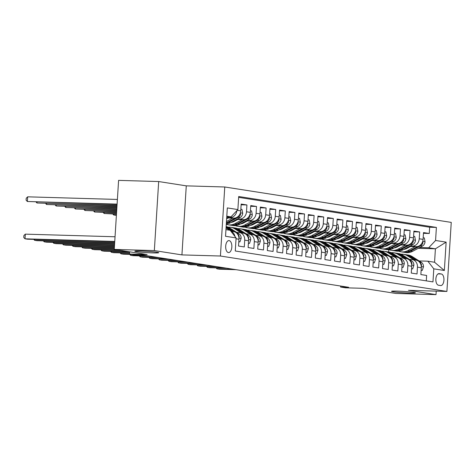 <?xml version="1.0" encoding="UTF-8"?>
<svg xmlns="http://www.w3.org/2000/svg" width="475" height="475" viewBox="0 0 475 475"><rect width="100%" height="100%" fill="white"/><g stroke="black" fill="none" stroke-linecap="round" stroke-linejoin="round"><path stroke-width="0.71" d="M152.914 252.908A11.982 0.671 3.6 0 1 140.855 252.16A11.982 0.671 3.6 0 1 134.811 251.198A11.982 0.671 3.6 0 1 140.63 250.99A11.982 0.671 3.6 0 1 152.689 251.738A11.982 0.671 3.6 0 1 158.733 252.7A11.982 0.671 3.6 0 1 152.914 252.908M409.634 293.051A11.982 0.671 3.6 0 1 397.575 292.303A11.982 0.671 3.6 0 1 391.531 291.335A11.982 0.671 3.6 0 1 397.349 291.127A11.982 0.671 3.6 0 1 409.408 291.876A11.982 0.671 3.6 0 1 415.453 292.843A11.982 0.671 3.6 0 1 409.634 293.051M228.392 252.558A5.991 3.087 91.7 0 0 228.588 252.575A5.991 3.087 91.7 0 0 231.848 246.869A5.991 3.087 91.7 0 0 229.14 240.617A5.991 3.087 91.7 0 0 228.938 240.593A5.991 3.087 91.7 0 0 225.684 246.299A5.991 3.087 91.7 0 0 228.392 252.558M158.686 181.545L118.596 180.375L114.249 249.411L154.339 250.58L181.931 254.897L220.418 256.019L224.764 186.984L186.277 185.856L158.686 181.545L154.339 250.58M220.418 256.019L446.904 291.436L451.25 222.395L224.764 186.984M446.904 291.436L408.417 290.314L436.008 294.625L436.234 291.122M436.008 294.625L395.918 293.455L363.048 288.319L345.414 287.803L340.611 287.048L348.632 287.286L142.298 255.022L134.277 254.79L129.479 254.036L147.119 254.553L114.249 249.411M236.039 238.783L238.955 239.24L238.527 246.05L244.287 246.947L244.714 240.136L248.55 240.736A7.487 6.401 -81.1 0 0 243.295 233.148L239.453 232.548A7.487 6.401 98.9 0 1 244.714 240.136M248.55 240.736L248.122 247.546L253.882 248.449L254.309 241.638L258.151 242.238A7.487 6.401 -81.1 0 0 252.89 234.65L249.054 234.05A7.487 6.401 98.9 0 1 254.309 241.638M258.151 242.238L257.723 249.048L263.477 249.951L263.91 243.141L267.746 243.74A7.487 6.401 -81.1 0 0 262.491 236.152L258.649 235.553A7.487 6.401 98.9 0 1 263.91 243.141M267.746 243.74L267.318 250.551L273.077 251.447L273.505 244.637L277.341 245.237A7.487 6.401 -81.1 0 0 272.086 237.654L268.244 237.049A7.487 6.401 98.9 0 1 273.505 244.637M277.341 245.237L276.913 252.047L282.673 252.949L283.1 246.139L286.942 246.739A7.487 6.401 -81.1 0 0 281.681 239.151L277.845 238.551A7.487 6.401 98.9 0 1 283.1 246.139M286.942 246.739L286.514 253.549L292.267 254.452L292.701 247.641L296.537 248.241A7.487 6.401 -81.1 0 0 291.282 240.653L287.44 240.053A7.487 6.401 98.9 0 1 292.701 247.641M296.537 248.241L296.109 255.051L301.868 255.954L302.296 249.143L306.132 249.743A7.487 6.401 -81.1 0 0 300.877 242.155L297.035 241.555A7.487 6.401 98.9 0 1 302.296 249.143M306.132 249.743L305.704 256.553L311.463 257.45L311.891 250.64L315.733 251.239A7.487 6.401 -81.1 0 0 310.472 243.657L306.636 243.052A7.487 6.401 98.9 0 1 311.891 250.64M315.733 251.239L315.305 258.05L321.058 258.952L321.492 252.142L325.327 252.742A7.487 6.401 -81.1 0 0 320.073 245.153L316.231 244.554A7.487 6.401 98.9 0 1 321.492 252.142M325.327 252.742L324.9 259.552L330.659 260.454L331.087 253.644L334.923 254.244A7.487 6.401 -81.1 0 0 329.668 246.656L325.826 246.056A7.487 6.401 98.9 0 1 331.087 253.644M334.923 254.244L334.495 261.054L340.254 261.957L340.682 255.14L344.523 255.746A7.487 6.401 -81.1 0 0 339.263 248.158L335.427 247.558A7.487 6.401 98.9 0 1 340.682 255.14M344.523 255.746L344.096 262.556L349.849 263.453L350.283 256.642L354.118 257.242A7.487 6.401 -81.1 0 0 348.864 249.654L345.022 249.054A7.487 6.401 98.9 0 1 350.283 256.642M354.118 257.242L353.691 264.053L359.45 264.955L359.878 258.145L363.713 258.744A7.487 6.401 -81.1 0 0 358.459 251.156L354.617 250.557A7.487 6.401 98.9 0 1 359.878 258.145M363.713 258.744L363.286 265.555L369.045 266.457L369.473 259.647L373.314 260.247A7.487 6.401 -81.1 0 0 368.054 252.658L364.218 252.059A7.487 6.401 98.9 0 1 369.473 259.647M373.314 260.247L372.887 267.057L378.64 267.953L379.068 261.143L382.909 261.743A7.487 6.401 -81.1 0 0 377.655 254.161L373.813 253.561A7.487 6.401 98.9 0 1 379.068 261.143M382.909 261.743L382.482 268.559L388.241 269.456L388.669 262.645L392.504 263.245A7.487 6.401 -81.1 0 0 387.25 255.657L383.408 255.057A7.487 6.401 98.9 0 1 388.669 262.645M392.504 263.245L392.077 270.055L397.836 270.958L398.264 264.147L402.105 264.747A7.487 6.401 -81.1 0 0 396.845 257.159L393.009 256.559A7.487 6.401 98.9 0 1 398.264 264.147M402.105 264.747L401.678 271.558L407.431 272.46L407.859 265.65L411.7 266.249A7.487 6.401 -81.1 0 0 406.446 258.661L402.604 258.062A7.487 6.401 98.9 0 1 407.859 265.65M411.7 266.249L411.273 273.06L417.032 273.956L417.46 267.146A7.487 6.401 -81.1 0 0 412.199 259.558A7.487 6.401 -81.1 0 0 411.516 259.498L409.503 259.439M409.278 246.46L416.195 246.662A7.487 6.401 -81.1 0 0 423.082 239.388L423.51 232.578L429.269 233.474L423.463 233.308M410.139 245.997L412.359 246.062A7.487 6.401 -81.1 0 0 419.241 238.788L419.668 231.978L413.867 231.806M419.668 231.978L413.915 231.076L413.488 237.886A7.487 6.401 -81.1 0 1 406.6 245.159L399.683 244.958M390.082 243.461L397.005 243.663A7.487 6.401 -81.1 0 0 403.887 236.384L404.314 229.573L410.073 230.476L404.272 230.304M380.487 241.959L387.404 242.161A7.487 6.401 -81.1 0 0 394.292 234.882L394.719 228.071L400.478 228.974L394.672 228.808M370.892 240.457L377.809 240.659A7.487 6.401 -81.1 0 0 384.697 233.385L385.124 226.575L390.883 227.472L385.077 227.305M361.291 238.961L368.214 239.162A7.487 6.401 -81.1 0 0 375.096 231.883L375.523 225.073L381.282 225.975L375.482 225.803M351.696 237.458L358.613 237.66A7.487 6.401 -81.1 0 0 365.501 230.381L365.928 223.571L371.688 224.473L365.881 224.301M342.101 235.956L349.018 236.158A7.487 6.401 -81.1 0 0 355.906 228.885L356.333 222.068L362.093 222.971L356.286 222.805M332.5 234.454L339.423 234.656A7.487 6.401 -81.1 0 0 346.305 227.382L346.732 220.572L352.492 221.469L346.691 221.303M322.905 232.958L329.828 233.16A7.487 6.401 -81.1 0 0 336.71 225.88L337.137 219.07L342.897 219.973L337.09 219.8M313.31 231.456L320.227 231.658A7.487 6.401 -81.1 0 0 327.115 224.378L327.542 217.568L333.302 218.47L327.495 218.298M303.709 229.953L310.632 230.155A7.487 6.401 -81.1 0 0 317.514 222.882L317.941 216.072L323.701 216.968L317.9 216.802M294.114 228.451L301.037 228.653A7.487 6.401 -81.1 0 0 307.919 221.38L308.346 214.569L314.106 215.466L308.299 215.3M284.519 226.955L291.436 227.157A7.487 6.401 -81.1 0 0 298.324 219.877L298.751 213.067L304.511 213.97L298.704 213.797M274.918 225.453L281.841 225.655A7.487 6.401 -81.1 0 0 288.723 218.375L289.15 211.565L294.91 212.467L289.109 212.295M265.323 223.951L272.246 224.152A7.487 6.401 -81.1 0 0 279.128 216.879L279.555 210.069L285.315 210.965L279.508 210.799M255.728 222.448L262.645 222.65A7.487 6.401 -81.1 0 0 269.533 215.377L269.96 208.567L275.72 209.469L269.913 209.297M246.127 220.952L253.05 221.154A7.487 6.401 -81.1 0 0 259.932 213.875L260.359 207.064L266.119 207.967L260.318 207.795M236.532 219.45L243.455 219.652A7.487 6.401 -81.1 0 0 250.337 212.378L250.764 205.562L256.524 206.465L250.717 206.298M226.937 217.948L233.854 218.15A7.487 6.401 -81.1 0 0 240.742 210.876L241.169 204.066L246.929 204.963L241.122 204.796M239.453 232.548A7.487 6.401 98.9 0 0 238.771 232.489L236.758 232.429M249.054 234.05A7.487 6.401 98.9 0 0 248.366 233.985L246.359 233.926M258.649 235.553A7.487 6.401 98.9 0 0 257.961 235.487L255.954 235.428M268.244 237.049A7.487 6.401 98.9 0 0 267.562 236.989L265.549 236.93M277.845 238.551A7.487 6.401 98.9 0 0 277.157 238.492L275.15 238.432M287.44 240.053A7.487 6.401 98.9 0 0 286.752 239.988L284.745 239.928M297.035 241.555A7.487 6.401 98.9 0 0 296.353 241.49L294.34 241.431M306.636 243.052A7.487 6.401 98.9 0 0 305.947 242.992L303.941 242.933M316.231 244.554A7.487 6.401 98.9 0 0 315.543 244.488L313.536 244.435M325.826 246.056A7.487 6.401 98.9 0 0 325.143 245.991L323.131 245.931M335.427 247.558A7.487 6.401 98.9 0 0 334.738 247.493L332.732 247.433M345.022 249.054A7.487 6.401 98.9 0 0 344.333 248.995L342.327 248.936M354.617 250.557A7.487 6.401 98.9 0 0 353.934 250.491L351.922 250.432M364.218 252.059A7.487 6.401 98.9 0 0 363.529 251.993L361.522 251.934M373.813 253.561A7.487 6.401 98.9 0 0 373.124 253.496L371.117 253.436M383.408 255.057A7.487 6.401 98.9 0 0 382.725 254.998L380.713 254.938M393.009 256.559A7.487 6.401 98.9 0 0 392.32 256.494L390.313 256.435M402.604 258.062A7.487 6.401 98.9 0 0 401.915 257.996L399.908 257.937M441.317 273.98L439.209 273.647A5.807 2.993 91.7 0 0 439.013 273.63A5.807 2.993 91.7 0 0 435.86 279.158A5.807 2.993 91.7 0 0 438.478 285.22L440.592 285.546A5.807 2.993 91.7 0 0 440.782 285.564A5.807 2.993 91.7 0 0 443.941 280.042A5.807 2.993 91.7 0 0 441.317 273.98L438.087 273.885M225.958 229.627L230.149 230.28L236.093 237.933L235.273 250.996L432.968 281.907L433.788 268.844L427.844 261.197L419.104 260.941M236.093 237.933L225.536 236.283L227.323 207.919L237.88 209.57L238.699 196.507L436.394 227.424L435.575 240.481L446.132 242.131L444.345 270.495L433.788 268.844M227.798 217.485L233.854 218.15M237.399 218.987L243.455 219.652M234.371 220.608L235.612 220.643M235.238 220.145L236.473 220.18M246.994 220.489L253.05 221.154M243.972 222.11L245.207 222.146M244.833 221.647L246.068 221.683M256.589 221.985L262.645 222.65M253.567 223.606L254.802 223.648M254.434 223.143L255.669 223.185M266.19 223.487L272.246 224.152M263.162 225.108L264.403 225.144M264.029 224.645L265.264 224.681M275.785 224.99L281.841 225.655M272.763 226.611L273.998 226.646M273.624 226.148L274.859 226.183M285.38 226.492L291.436 227.157M282.358 228.113L283.593 228.148M283.225 227.65L284.46 227.685M294.981 227.988L301.037 228.653M291.953 229.609L293.194 229.645M292.82 229.146L294.055 229.182M304.576 229.49L310.632 230.155M301.554 231.111L302.789 231.147M302.415 230.648L303.65 230.684M314.171 230.993L320.227 231.658M311.149 232.613L312.384 232.649M312.016 232.15L313.251 232.186M323.772 232.495L329.828 233.16M320.744 234.116L321.985 234.151M321.611 233.652L322.846 233.688M333.367 233.991L339.423 234.656M330.345 235.612L331.58 235.648M331.206 235.149L332.441 235.184M342.962 235.493L349.018 236.158M339.94 237.114L341.175 237.15M340.801 236.651L342.042 236.687M352.563 236.995L358.613 237.66M349.535 238.616L350.776 238.652M350.402 238.153L351.637 238.189M362.158 238.498L368.214 239.162M359.136 240.112L360.371 240.154M359.997 239.649L361.232 239.691M371.753 239.994L377.809 240.659M368.731 241.615L369.966 241.65M369.592 241.152L370.832 241.187M381.354 241.496L387.404 242.161M378.326 243.117L379.567 243.152M379.192 242.654L380.428 242.689M390.949 242.998L397.005 243.663M387.927 244.619L389.162 244.655M388.787 244.156L390.022 244.192M400.544 244.494L406.6 245.159M398.383 245.652L399.623 245.688M397.522 246.115L398.757 246.151M429.269 233.474L429.661 227.222L238.646 197.357M246.929 204.963L246.495 211.773A7.487 6.401 98.9 0 1 239.614 219.052M256.524 206.465L256.096 213.275A7.487 6.401 98.9 0 1 249.209 220.554M266.119 207.967L265.691 214.777A7.487 6.401 98.9 0 1 258.81 222.051M275.72 209.469L275.286 216.279A7.487 6.401 98.9 0 1 268.405 223.553M285.315 210.965L284.887 217.776A7.487 6.401 98.9 0 1 278 225.055M294.91 212.467L294.482 219.278A7.487 6.401 98.9 0 1 287.601 226.557M304.511 213.97L304.077 220.78A7.487 6.401 98.9 0 1 297.196 228.053M314.106 215.466L313.678 222.282A7.487 6.401 98.9 0 1 306.791 229.556M323.701 216.968L323.273 223.778A7.487 6.401 98.9 0 1 316.392 231.058M333.302 218.47L332.868 225.281A7.487 6.401 98.9 0 1 325.987 232.56M342.897 219.973L342.469 226.783A7.487 6.401 98.9 0 1 335.582 234.056M352.492 221.469L352.064 228.279A7.487 6.401 98.9 0 1 345.183 235.558M362.093 222.971L361.659 229.781A7.487 6.401 98.9 0 1 354.777 237.061M371.688 224.473L371.26 231.283A7.487 6.401 98.9 0 1 364.372 238.557M381.282 225.975L380.855 232.786A7.487 6.401 98.9 0 1 373.973 240.059M390.883 227.472L390.45 234.282A7.487 6.401 98.9 0 1 383.568 241.561M400.478 228.974L400.051 235.784A7.487 6.401 98.9 0 1 393.163 243.063M410.073 230.476L409.646 237.286A7.487 6.401 98.9 0 1 402.764 244.56M426.289 280.862L426.627 275.458L420.868 274.556L421.295 267.746A7.487 6.401 -81.1 0 0 416.041 260.163L412.199 259.558M427.844 261.197L434.566 262.248L435.409 248.811L428.693 247.76L435.575 240.481M406.469 247.968L407.704 248.003M418.226 248.306L435.409 248.811L446.132 242.131M407.983 247.154L409.218 247.19M419.74 247.499L428.693 247.76M129.622 251.815L129.479 254.036M340.676 286.039L340.611 287.048M388.621 251.976L388.764 249.66M226.765 216.725L230.993 216.849L226.801 216.19M429.661 227.222L436.394 227.424M238.955 239.24A7.487 6.401 -81.1 0 0 233.7 231.652L230.868 231.206M237.88 209.57L230.993 216.849M236.871 210.633A7.487 6.401 98.9 0 1 230.019 217.55M230.975 231.349A7.487 6.401 98.9 0 1 234.982 236.508M434.566 262.248L444.345 270.495M181.931 254.897L186.277 185.856M421.141 270.204L422.281 270.382L423.474 266.802A4.964 4.239 -81.1 0 0 421.408 262.408L412.288 256.595A14.327 12.249 -81.1 0 0 408.185 255.033L406.363 254.748A14.327 12.249 -81.1 0 0 405.787 254.677M413.683 259.789L407.491 255.847A14.327 12.249 -81.1 0 0 403.388 254.285A14.327 12.249 -81.1 0 0 400.947 254.19M217.022 267.906L216.968 268.82L233.67 269.307M216.072 267.882L216.968 268.82L219.367 269.2L236.069 269.687M416.759 260.324L410.465 256.31A14.327 12.249 -81.1 0 0 406.363 254.748M403.388 254.285L405.211 254.57A14.327 12.249 98.9 0 1 409.313 256.132L415.506 260.074M421.248 266.125L421.539 265.109A4.964 4.239 -81.1 0 0 419.579 262.123L419.413 262.016M421.135 270.346L422.281 270.382M410.513 246.495L407.022 248.372A11.893 10.165 98.9 0 1 403.738 249.434M396.702 247.22A11.893 10.165 98.9 0 1 396.251 246.798M415.156 246.632L407.823 250.562A14.327 12.249 98.9 0 1 400.9 251.803A14.327 12.249 98.9 0 1 398.543 251.144M423.183 237.737L424.323 237.916L425.048 241.799A4.964 4.239 98.9 0 1 422.435 246.056L412.621 251.317A14.327 12.249 98.9 0 1 405.697 252.552L403.875 252.267A14.327 12.249 -81.1 0 0 410.798 251.032L420.613 245.771A4.964 4.239 -81.1 0 0 422.94 242.903L422.631 241.704M417.804 246.477L409.646 250.848A14.327 12.249 98.9 0 1 402.723 252.088L400.9 251.803M403.305 252.16A14.327 12.249 -81.1 0 0 403.875 252.267M397.308 246.228A11.893 10.165 -81.1 0 0 397.718 246.709M411.546 268.702L412.68 268.88L413.873 265.299A4.964 4.239 -81.1 0 0 411.807 260.906L402.693 255.093A14.327 12.249 -81.1 0 0 398.59 253.531L396.767 253.246A14.327 12.249 -81.1 0 0 396.192 253.175M404.082 258.293L397.89 254.345A14.327 12.249 -81.1 0 0 393.793 252.783A14.327 12.249 -81.1 0 0 391.353 252.688M207.427 266.41L207.367 267.324L224.075 267.811M206.477 266.38L207.367 267.324L209.766 267.698L226.474 268.185M407.164 258.822L400.864 254.808A14.327 12.249 -81.1 0 0 396.767 253.246M393.793 252.783L395.616 253.068A14.327 12.249 98.9 0 1 399.713 254.63L405.905 258.578M411.647 264.623L411.944 263.607A4.964 4.239 -81.1 0 0 409.984 260.621L409.818 260.514M411.534 268.85L412.68 268.88M401.951 267.205L403.085 267.383L404.278 263.797A4.964 4.239 -81.1 0 0 402.212 259.403L393.092 253.591A14.327 12.249 -81.1 0 0 388.995 252.035L387.173 251.75A14.327 12.249 -81.1 0 0 386.591 251.673M394.488 256.791L388.295 252.842A14.327 12.249 -81.1 0 0 384.198 251.281A14.327 12.249 -81.1 0 0 381.752 251.192M197.832 264.908L197.772 265.822L214.48 266.309M196.882 264.878L197.772 265.822L200.171 266.196L216.879 266.683M397.569 257.325L391.269 253.306A14.327 12.249 -81.1 0 0 387.173 251.75M384.198 251.281L386.021 251.566A14.327 12.249 98.9 0 1 390.117 253.127L396.31 257.076M402.052 263.12L402.349 262.111A4.964 4.239 -81.1 0 0 400.389 259.118L400.217 259.012M401.939 267.348L403.085 267.383M392.35 265.703L393.49 265.881L394.683 262.301A4.964 4.239 -81.1 0 0 392.617 257.907L383.497 252.094A14.327 12.249 -81.1 0 0 379.4 250.533L377.572 250.248A14.327 12.249 -81.1 0 0 376.996 250.177M384.892 255.289L378.7 251.34A14.327 12.249 -81.1 0 0 374.597 249.785A14.327 12.249 -81.1 0 0 372.157 249.69M188.231 263.405L188.177 264.32L204.879 264.807M187.281 263.382L188.177 264.32L190.576 264.694L207.278 265.181M387.968 255.823L381.674 251.809A14.327 12.249 -81.1 0 0 377.572 250.248M374.597 249.785L376.42 250.07A14.327 12.249 98.9 0 1 380.522 251.625L386.715 255.574M392.457 261.624L392.748 260.609A4.964 4.239 -81.1 0 0 390.788 257.622L390.622 257.515M392.344 265.846L393.49 265.881M382.755 264.201L383.889 264.379L385.088 260.799A4.964 4.239 -81.1 0 0 383.016 256.405L373.902 250.592A14.327 12.249 -81.1 0 0 369.799 249.031L367.977 248.746A14.327 12.249 -81.1 0 0 367.401 248.674M375.292 253.787L369.099 249.844A14.327 12.249 -81.1 0 0 365.002 248.283A14.327 12.249 -81.1 0 0 362.562 248.188M178.636 261.909L178.576 262.817L195.284 263.31M177.686 261.879L178.576 262.817L180.975 263.197L197.683 263.684M378.373 254.321L372.073 250.307A14.327 12.249 -81.1 0 0 367.977 248.746M365.002 248.283L366.825 248.567A14.327 12.249 98.9 0 1 370.928 250.129L377.114 254.078M382.856 260.122L383.153 259.107A4.964 4.239 -81.1 0 0 381.193 256.12L381.027 256.013M382.743 264.349L383.889 264.379M400.918 244.999L397.427 246.869A11.893 10.165 98.9 0 1 394.137 247.932M387.107 245.717A11.893 10.165 98.9 0 1 386.656 245.296M405.561 245.13L398.222 249.06A14.327 12.249 98.9 0 1 391.305 250.301A14.327 12.249 98.9 0 1 388.948 249.648M413.588 236.235L414.723 236.413L415.447 240.297A4.964 4.239 98.9 0 1 412.834 244.554L403.02 249.814A14.327 12.249 98.9 0 1 396.103 251.049L394.28 250.764A14.327 12.249 -81.1 0 0 401.197 249.529L411.012 244.269A4.964 4.239 -81.1 0 0 413.339 241.407L413.03 240.202M408.209 244.975L400.045 249.351A14.327 12.249 98.9 0 1 393.128 250.586L391.305 250.301M393.704 250.663A14.327 12.249 -81.1 0 0 394.28 250.764M387.713 244.732A11.893 10.165 -81.1 0 0 388.122 245.207M391.323 243.497L387.826 245.367A11.893 10.165 98.9 0 1 384.542 246.43M377.506 244.215A11.893 10.165 98.9 0 1 377.061 243.8M395.96 243.633L388.627 247.564A14.327 12.249 98.9 0 1 381.704 248.799A14.327 12.249 98.9 0 1 379.353 248.146M374.965 244.928A14.327 12.249 98.9 0 1 374.959 244.922A11.893 10.165 98.9 0 0 378.231 243.865L381.722 241.995M403.993 234.739L405.128 234.911L405.852 238.794A4.964 4.239 98.9 0 1 403.239 243.052L393.425 248.312A14.327 12.249 98.9 0 1 386.508 249.553L384.685 249.268A14.327 12.249 -81.1 0 0 391.602 248.027L401.417 242.767A4.964 4.239 -81.1 0 0 403.744 239.905L403.435 238.705M398.608 243.473L390.45 247.849A14.327 12.249 98.9 0 1 383.533 249.084L381.704 248.799M384.109 249.161A14.327 12.249 -81.1 0 0 384.685 249.268M378.118 243.23A11.893 10.165 -81.1 0 0 378.527 243.711M367.911 242.719A11.893 10.165 98.9 0 1 367.46 242.297M386.365 242.131L379.032 246.062A14.327 12.249 98.9 0 1 372.109 247.303A14.327 12.249 98.9 0 1 369.752 246.644M394.392 233.237L395.532 233.415L396.257 237.298A4.964 4.239 98.9 0 1 393.644 241.549L383.83 246.81A14.327 12.249 98.9 0 1 376.907 248.051L375.084 247.766A14.327 12.249 -81.1 0 0 382.007 246.525L391.822 241.264A4.964 4.239 -81.1 0 0 394.149 238.402L393.84 237.203M389.013 241.977L380.855 246.347A14.327 12.249 98.9 0 1 373.932 247.588L372.109 247.303M374.514 247.659A14.327 12.249 -81.1 0 0 375.084 247.766M368.517 241.727A11.893 10.165 -81.1 0 0 368.927 242.208M372.127 240.493L368.636 242.369A11.893 10.165 98.9 0 1 365.346 243.432M358.316 241.217A11.893 10.165 98.9 0 1 357.865 240.795M376.77 240.629L369.431 244.56A14.327 12.249 98.9 0 1 362.514 245.801A14.327 12.249 98.9 0 1 360.157 245.142M384.798 231.735L385.932 231.913L386.656 235.796A4.964 4.239 98.9 0 1 384.043 240.053L374.235 245.314A14.327 12.249 98.9 0 1 367.312 246.549L365.489 246.264A14.327 12.249 -81.1 0 0 372.406 245.029L382.221 239.768A4.964 4.239 -81.1 0 0 384.548 236.906L384.239 235.701M379.418 240.475L371.254 244.845A14.327 12.249 98.9 0 1 364.337 246.086L362.514 245.801M364.913 246.157A14.327 12.249 -81.1 0 0 365.489 246.264M358.922 240.225A11.893 10.165 -81.1 0 0 359.332 240.706M373.16 262.699L374.294 262.877L375.488 259.297A4.964 4.239 -81.1 0 0 373.421 254.903L364.301 249.09A14.327 12.249 -81.1 0 0 360.204 247.534L358.382 247.249A14.327 12.249 -81.1 0 0 357.8 247.172M365.697 252.29L359.504 248.342A14.327 12.249 -81.1 0 0 355.407 246.78A14.327 12.249 -81.1 0 0 352.961 246.685M169.041 260.407L168.981 261.321L185.689 261.808M168.091 260.377L168.981 261.321L171.38 261.695L188.088 262.182M368.778 252.819L362.478 248.805A14.327 12.249 -81.1 0 0 358.382 247.249M355.407 246.78L357.23 247.065A14.327 12.249 98.9 0 1 361.327 248.627L367.519 252.575M373.261 258.62L373.558 257.604A4.964 4.239 -81.1 0 0 371.598 254.618L371.426 254.511M373.148 262.847L374.294 262.877M362.532 238.996L359.035 240.867A11.893 10.165 98.9 0 1 355.751 241.929M348.715 239.715A11.893 10.165 98.9 0 1 348.27 239.293M367.169 239.127L359.836 243.063A14.327 12.249 98.9 0 1 352.919 244.298A14.327 12.249 98.9 0 1 350.562 243.645M375.202 230.232L376.337 230.411L377.061 234.294A4.964 4.239 98.9 0 1 374.448 238.551L364.634 243.812A14.327 12.249 98.9 0 1 357.717 245.053L355.894 244.768A14.327 12.249 -81.1 0 0 362.811 243.527L372.626 238.266A4.964 4.239 -81.1 0 0 374.953 235.404L374.644 234.199M369.817 238.973L361.659 243.348A14.327 12.249 98.9 0 1 354.742 244.583L352.919 244.298M355.318 244.661A14.327 12.249 -81.1 0 0 355.894 244.768M349.327 238.729A11.893 10.165 -81.1 0 0 349.737 239.21M363.559 261.202L364.699 261.381L365.892 257.794A4.964 4.239 -81.1 0 0 363.826 253.407L354.706 247.594A14.327 12.249 -81.1 0 0 350.609 246.032L348.781 245.747A14.327 12.249 -81.1 0 0 348.205 245.67M356.102 250.788L349.909 246.84A14.327 12.249 -81.1 0 0 345.806 245.278A14.327 12.249 -81.1 0 0 343.366 245.189M159.44 258.905L159.386 259.819L176.088 260.306M158.49 258.875L159.386 259.819L161.785 260.193L178.487 260.68M359.177 251.322L352.883 247.309A14.327 12.249 -81.1 0 0 348.781 245.747M345.806 245.278L347.629 245.563A14.327 12.249 98.9 0 1 351.732 247.125L357.924 251.073M363.666 257.118L363.957 256.108A4.964 4.239 -81.1 0 0 361.997 253.122L361.831 253.009M363.553 261.345L364.699 261.381M352.931 237.494L349.44 239.364A11.893 10.165 98.9 0 1 346.156 240.427M339.12 238.218A11.893 10.165 98.9 0 1 338.669 237.797M357.574 237.631L350.241 241.561A14.327 12.249 98.9 0 1 343.318 242.796A14.327 12.249 98.9 0 1 340.961 242.143M336.579 238.925A14.327 12.249 98.9 0 1 336.573 238.919A11.893 10.165 98.9 0 0 339.845 237.862L343.336 235.992M365.602 228.736L366.742 228.914L367.466 232.792A4.964 4.239 98.9 0 1 364.853 237.049L355.039 242.309A14.327 12.249 98.9 0 1 348.116 243.55L346.293 243.265A14.327 12.249 -81.1 0 0 353.216 242.024L363.031 236.764A4.964 4.239 -81.1 0 0 365.358 233.902L365.049 232.703M360.222 237.47L352.064 241.846A14.327 12.249 98.9 0 1 345.141 243.081L343.318 242.796M345.723 243.158A14.327 12.249 -81.1 0 0 346.293 243.265M339.732 237.227A11.893 10.165 -81.1 0 0 340.136 237.708M353.964 259.7L355.098 259.878L356.298 256.298A4.964 4.239 -81.1 0 0 354.225 251.904L345.111 246.092A14.327 12.249 -81.1 0 0 341.008 244.53L339.186 244.245A14.327 12.249 -81.1 0 0 338.61 244.174M346.501 249.286L340.308 245.338A14.327 12.249 -81.1 0 0 336.211 243.782A14.327 12.249 -81.1 0 0 333.771 243.687M149.845 257.402L149.785 258.317L166.493 258.804M148.895 257.379L149.785 258.317L152.184 258.691L168.892 259.184M349.582 249.82L343.282 245.807A14.327 12.249 -81.1 0 0 339.186 244.245M336.211 243.782L338.034 244.067A14.327 12.249 98.9 0 1 342.137 245.623L348.323 249.571M354.065 255.621L354.362 254.606A4.964 4.239 -81.1 0 0 352.402 251.619L352.236 251.513M353.952 259.843L355.098 259.878M329.525 236.716A11.893 10.165 98.9 0 1 329.074 236.295M347.979 236.128L340.64 240.059A14.327 12.249 98.9 0 1 333.723 241.3A14.327 12.249 98.9 0 1 331.366 240.641M356.007 227.234L357.147 227.412L357.865 231.295A4.964 4.239 98.9 0 1 355.258 235.547L345.444 240.807A14.327 12.249 98.9 0 1 338.521 242.048L336.698 241.763A14.327 12.249 -81.1 0 0 343.615 240.522L353.43 235.262A4.964 4.239 -81.1 0 0 355.757 232.4L355.448 231.2M350.627 235.974L342.463 240.344A14.327 12.249 98.9 0 1 335.546 241.585L333.723 241.3M336.122 241.656A14.327 12.249 -81.1 0 0 336.698 241.763M330.131 235.725A11.893 10.165 -81.1 0 0 330.541 236.206M344.369 258.198L345.503 258.376L346.697 254.796A4.964 4.239 -81.1 0 0 344.63 250.402L335.51 244.589A14.327 12.249 -81.1 0 0 331.413 243.028L329.591 242.743A14.327 12.249 -81.1 0 0 329.009 242.672M336.906 247.79L330.713 243.841A14.327 12.249 -81.1 0 0 326.616 242.28A14.327 12.249 -81.1 0 0 324.17 242.185M140.25 255.906L140.19 256.821L156.898 257.308M139.3 255.877L140.19 256.821L142.589 257.195L159.297 257.682M339.987 248.318L333.688 244.304A14.327 12.249 -81.1 0 0 329.591 242.743M326.616 242.28L328.439 242.565A14.327 12.249 98.9 0 1 332.536 244.126L338.728 248.075M344.47 254.119L344.767 253.104A4.964 4.239 -81.1 0 0 342.808 250.117L342.635 250.01M344.357 258.347L345.503 258.376M333.741 234.49L330.244 236.366A11.893 10.165 98.9 0 1 326.96 237.429M319.924 235.214A11.893 10.165 98.9 0 1 319.479 234.792M338.378 234.626L331.045 238.557A14.327 12.249 98.9 0 1 324.128 239.798A14.327 12.249 98.9 0 1 321.771 239.139M346.412 225.732L347.546 225.91L348.27 229.793A4.964 4.239 98.9 0 1 345.657 234.05L335.843 239.311A14.327 12.249 98.9 0 1 328.926 240.546L327.103 240.261A14.327 12.249 -81.1 0 0 334.02 239.026L343.835 233.765A4.964 4.239 -81.1 0 0 346.162 230.903L345.853 229.698M341.026 234.472L332.868 238.842A14.327 12.249 98.9 0 1 325.951 240.083L324.128 239.798M326.527 240.154A14.327 12.249 -81.1 0 0 327.103 240.261M320.536 234.228A11.893 10.165 -81.1 0 0 320.946 234.703M334.768 256.702L335.908 256.874L337.102 253.294A4.964 4.239 -81.1 0 0 335.035 248.9L325.915 243.087A14.327 12.249 -81.1 0 0 321.818 241.532L319.99 241.247A14.327 12.249 -81.1 0 0 319.414 241.169M327.311 246.287L321.118 242.339A14.327 12.249 -81.1 0 0 317.015 240.777A14.327 12.249 -81.1 0 0 314.575 240.683M130.649 254.404L130.595 255.318L147.298 255.805M129.699 254.374L130.595 255.318L132.994 255.692L149.696 256.179M330.386 246.816L324.093 242.802A14.327 12.249 -81.1 0 0 319.99 241.247M317.015 240.777L318.838 241.062A14.327 12.249 98.9 0 1 322.941 242.624L329.133 246.572M334.875 252.617L335.166 251.607A4.964 4.239 -81.1 0 0 333.207 248.615L333.04 248.508M334.762 256.844L335.908 256.874M324.14 232.993L320.649 234.864A11.893 10.165 98.9 0 1 317.365 235.927M310.329 233.712A11.893 10.165 98.9 0 1 309.878 233.29M328.783 233.124L321.45 237.061A14.327 12.249 98.9 0 1 314.527 238.296A14.327 12.249 98.9 0 1 312.176 237.643M307.788 234.424A14.327 12.249 98.9 0 1 307.782 234.418A11.893 10.165 98.9 0 0 311.054 233.362L314.545 231.491M336.811 224.23L337.951 224.408L338.675 228.291A4.964 4.239 98.9 0 1 336.062 232.548L326.248 237.809A14.327 12.249 98.9 0 1 319.325 239.05L317.502 238.765A14.327 12.249 -81.1 0 0 324.425 237.524L334.24 232.263A4.964 4.239 -81.1 0 0 336.567 229.401L336.258 228.196M331.431 232.97L323.273 237.346A14.327 12.249 98.9 0 1 316.35 238.581L314.527 238.296M316.932 238.658A14.327 12.249 -81.1 0 0 317.502 238.765M310.941 232.726A11.893 10.165 -81.1 0 0 311.345 233.207M325.173 255.2L326.313 255.378L327.507 251.797A4.964 4.239 -81.1 0 0 325.434 247.404L316.32 241.591A14.327 12.249 -81.1 0 0 312.218 240.029L310.395 239.744A14.327 12.249 -81.1 0 0 309.819 239.667M317.71 244.785L311.517 240.837A14.327 12.249 -81.1 0 0 307.42 239.281A14.327 12.249 -81.1 0 0 304.98 239.186M121.054 252.902L120.994 253.816L129.687 254.072M120.104 252.878L120.994 253.816L123.393 254.19L132.086 254.446M320.791 245.32L314.497 241.306A14.327 12.249 -81.1 0 0 310.395 239.744M307.42 239.281L309.243 239.566A14.327 12.249 98.9 0 1 313.346 241.122L319.532 245.07M325.274 251.115L325.571 250.105A4.964 4.239 -81.1 0 0 323.612 247.119L323.445 247.006M325.167 255.342L326.313 255.378M300.734 232.216A11.893 10.165 98.9 0 1 300.283 231.794M319.188 231.628L311.849 235.558A14.327 12.249 98.9 0 1 304.932 236.793A14.327 12.249 98.9 0 1 302.575 236.14M298.193 232.922A14.327 12.249 98.9 0 1 298.187 232.916A11.893 10.165 98.9 0 0 301.453 231.865L304.95 229.989M327.216 222.733L328.356 222.912L329.074 226.789A4.964 4.239 98.9 0 1 326.468 231.046L316.653 236.307A14.327 12.249 98.9 0 1 309.73 237.547L307.907 237.263A14.327 12.249 -81.1 0 0 314.824 236.022L324.639 230.761A4.964 4.239 -81.1 0 0 326.966 227.899L326.657 226.7M321.836 231.467L313.672 235.843A14.327 12.249 98.9 0 1 306.755 237.084L304.932 236.793M307.331 237.156A14.327 12.249 -81.1 0 0 307.907 237.263M301.34 231.224A11.893 10.165 -81.1 0 0 301.75 231.705M315.578 253.697L316.712 253.876L317.906 250.295A4.964 4.239 -81.1 0 0 315.839 245.902L306.719 240.089A14.327 12.249 -81.1 0 0 302.623 238.527L300.8 238.242A14.327 12.249 -81.1 0 0 300.218 238.171M308.115 243.283L301.922 239.341A14.327 12.249 -81.1 0 0 297.825 237.779A14.327 12.249 -81.1 0 0 295.379 237.684M111.459 251.4L111.399 252.314L129.556 252.848M110.509 251.376L111.399 252.314L113.798 252.694L129.538 253.151M311.196 243.817L304.897 239.804A14.327 12.249 -81.1 0 0 300.8 238.242M297.825 237.779L299.648 238.064A14.327 12.249 98.9 0 1 303.745 239.626L309.938 243.568M315.679 249.618L315.976 248.603A4.964 4.239 -81.1 0 0 314.017 245.617L313.844 245.51M315.566 253.84L316.712 253.876M291.133 230.713A11.893 10.165 98.9 0 1 290.688 230.292M309.587 230.126L302.254 234.056A14.327 12.249 98.9 0 1 295.337 235.297A14.327 12.249 98.9 0 1 292.98 234.638M317.621 221.231L318.755 221.409L319.479 225.292A4.964 4.239 98.9 0 1 316.867 229.55L307.052 234.81A14.327 12.249 98.9 0 1 300.135 236.045L298.312 235.76A14.327 12.249 -81.1 0 0 305.229 234.525L315.044 229.265A4.964 4.239 -81.1 0 0 317.371 226.397L317.062 225.197M312.235 229.971L304.077 234.341A14.327 12.249 98.9 0 1 297.16 235.582L295.337 235.297M297.736 235.653A14.327 12.249 -81.1 0 0 298.312 235.76M291.745 229.722A11.893 10.165 -81.1 0 0 292.155 230.203M116.411 215.074L113.745 214.997L116.393 215.383M113.804 214.083L113.745 214.997L112.854 214.059M305.977 252.195L307.117 252.373L308.311 248.793A4.964 4.239 -81.1 0 0 306.244 244.399L297.124 238.587A14.327 12.249 -81.1 0 0 293.027 237.025L291.199 236.74A14.327 12.249 -81.1 0 0 290.623 236.669M298.52 241.787L292.327 237.838A14.327 12.249 -81.1 0 0 288.224 236.277A14.327 12.249 -81.1 0 0 285.784 236.182M101.858 249.903L101.804 250.818L128.131 251.584M100.908 249.874L101.804 250.818L104.203 251.192L129.616 251.934M301.595 242.315L295.302 238.302A14.327 12.249 -81.1 0 0 291.199 236.74M288.224 236.277L290.053 236.562A14.327 12.249 98.9 0 1 294.15 238.123L300.342 242.072M306.084 248.116L306.375 247.101A4.964 4.239 -81.1 0 0 304.416 244.114L304.249 244.007M305.971 252.344L307.117 252.373M295.349 228.487L291.858 230.363A11.893 10.165 98.9 0 1 288.574 231.426M281.538 229.211A11.893 10.165 98.9 0 1 281.087 228.79M299.992 228.623L292.659 232.554A14.327 12.249 98.9 0 1 285.736 233.795A14.327 12.249 98.9 0 1 283.385 233.142M308.02 219.729L309.16 219.907L309.884 223.79A4.964 4.239 98.9 0 1 307.272 228.047L297.457 233.308A14.327 12.249 98.9 0 1 290.534 234.543L288.711 234.258A14.327 12.249 -81.1 0 0 295.634 233.023L305.449 227.763A4.964 4.239 -81.1 0 0 307.776 224.901L307.468 223.695M302.64 228.469L294.482 232.839A14.327 12.249 98.9 0 1 287.559 234.08L285.736 233.795M288.141 234.157A14.327 12.249 -81.1 0 0 288.711 234.258M282.15 228.226A11.893 10.165 -81.1 0 0 282.554 228.701M116.488 213.857L104.15 213.495L116.47 214.16M104.209 212.586L104.15 213.495L103.259 212.557M296.382 250.699L297.522 250.877L298.716 247.291A4.964 4.239 -81.1 0 0 296.643 242.897L287.529 237.084A14.327 12.249 -81.1 0 0 283.427 235.529L281.604 235.244A14.327 12.249 -81.1 0 0 281.028 235.167M288.919 240.285L282.726 236.336A14.327 12.249 -81.1 0 0 278.629 234.775A14.327 12.249 -81.1 0 0 276.189 234.68M92.263 248.401L92.203 249.316L118.536 250.082M91.313 248.372L92.203 249.316L94.602 249.69L120.935 250.456M292 240.813L285.707 236.799A14.327 12.249 -81.1 0 0 281.604 235.244M278.629 234.775L280.452 235.06A14.327 12.249 98.9 0 1 284.555 236.621L290.742 240.57M296.483 246.614L296.78 245.605A4.964 4.239 -81.1 0 0 294.821 242.612L294.654 242.505M296.376 250.842L297.522 250.877M285.754 226.991L282.263 228.861A11.893 10.165 98.9 0 1 278.973 229.924M271.943 227.709A11.893 10.165 98.9 0 1 271.492 227.287M290.397 227.127L283.058 231.058A14.327 12.249 98.9 0 1 276.141 232.293A14.327 12.249 98.9 0 1 273.784 231.64M269.402 228.422A14.327 12.249 98.9 0 1 269.396 228.416A11.893 10.165 98.9 0 0 272.662 227.359L276.159 225.488M298.425 218.233L299.565 218.405L300.289 222.288A4.964 4.239 98.9 0 1 297.677 226.545L287.862 231.806A14.327 12.249 98.9 0 1 280.939 233.047L279.116 232.762A14.327 12.249 -81.1 0 0 286.033 231.521L295.848 226.26A4.964 4.239 -81.1 0 0 298.175 223.398L297.867 222.193M293.045 226.967L284.887 231.343A14.327 12.249 98.9 0 1 277.964 232.578L276.141 232.293M278.54 232.655A14.327 12.249 -81.1 0 0 279.116 232.762M272.549 226.723A11.893 10.165 -81.1 0 0 272.959 227.204M116.565 212.64L94.555 211.998L116.547 212.942M94.608 211.084L94.555 211.998L93.664 211.054M286.787 249.197L287.921 249.375L289.115 245.795A4.964 4.239 -81.1 0 0 287.048 241.401L277.928 235.588A14.327 12.249 -81.1 0 0 273.832 234.027L272.009 233.742A14.327 12.249 -81.1 0 0 271.427 233.664M279.324 238.783L273.131 234.834A14.327 12.249 -81.1 0 0 269.034 233.278A14.327 12.249 -81.1 0 0 266.588 233.183M82.668 246.899L82.608 247.813L114.291 248.74M81.718 246.875L82.608 247.813L85.007 248.188L114.273 249.042M282.405 239.317L276.106 235.303A14.327 12.249 -81.1 0 0 272.009 233.742M269.034 233.278L270.857 233.563A14.327 12.249 98.9 0 1 274.954 235.119L281.147 239.067M286.888 245.118L287.185 244.102A4.964 4.239 -81.1 0 0 285.226 241.116L285.053 241.009M286.775 249.339L287.921 249.375M262.342 226.213A11.893 10.165 98.9 0 1 261.897 225.791M280.796 225.625L273.463 229.556A14.327 12.249 98.9 0 1 266.546 230.797A14.327 12.249 98.9 0 1 264.189 230.138M266.558 223.986L263.067 225.862A11.893 10.165 98.9 0 1 259.783 226.925A14.327 12.249 98.9 0 1 259.795 226.913M288.83 216.731L289.964 216.909L290.688 220.792A4.964 4.239 98.9 0 1 288.076 225.043L278.261 230.304A14.327 12.249 98.9 0 1 271.344 231.545L269.521 231.26A14.327 12.249 -81.1 0 0 276.438 230.019L286.253 224.758A4.964 4.239 -81.1 0 0 288.58 221.896L288.272 220.697M283.444 225.465L275.286 229.841A14.327 12.249 98.9 0 1 268.369 231.082L266.546 230.797M268.945 231.153A14.327 12.249 -81.1 0 0 269.521 231.26M262.954 225.221A11.893 10.165 -81.1 0 0 263.364 225.702M116.642 211.422L84.954 210.496L116.624 211.725M85.013 209.582L84.954 210.496L84.063 209.552M277.186 247.695L278.326 247.873L279.52 244.292A4.964 4.239 -81.1 0 0 277.453 239.899L268.333 234.086A14.327 12.249 -81.1 0 0 264.237 232.524L262.408 232.239A14.327 12.249 -81.1 0 0 261.832 232.168M269.729 237.28L263.536 233.338A14.327 12.249 -81.1 0 0 259.433 231.776A14.327 12.249 -81.1 0 0 256.993 231.681M73.067 245.403L73.013 246.311L114.368 247.523M72.117 245.373L73.013 246.311L75.412 246.691L114.35 247.825M272.804 237.815L266.511 233.801A14.327 12.249 -81.1 0 0 262.408 232.239M259.433 231.776L261.262 232.061A14.327 12.249 98.9 0 1 265.359 233.623L271.552 237.565M277.293 243.616L277.584 242.6A4.964 4.239 -81.1 0 0 275.631 239.614L275.458 239.507M277.18 247.837L278.326 247.873M252.748 224.711A11.893 10.165 98.9 0 1 252.296 224.289M271.201 224.123L263.868 228.053A14.327 12.249 98.9 0 1 256.945 229.294A14.327 12.249 98.9 0 1 254.594 228.635M279.229 215.228L280.369 215.407L281.093 219.29A4.964 4.239 98.9 0 1 278.481 223.547L268.666 228.808A14.327 12.249 98.9 0 1 261.743 230.042L259.92 229.757A14.327 12.249 -81.1 0 0 266.843 228.523L276.658 223.262A4.964 4.239 -81.1 0 0 278.985 220.394L278.677 219.195M273.849 223.968L265.691 228.338A14.327 12.249 98.9 0 1 258.768 229.579L256.945 229.294M259.35 229.651A14.327 12.249 -81.1 0 0 259.92 229.757M253.359 223.719A11.893 10.165 -81.1 0 0 253.763 224.2M116.719 210.199L75.359 208.994L116.696 210.508M75.418 208.08L75.359 208.994L74.468 208.056M267.591 246.192L268.731 246.371L269.925 242.79A4.964 4.239 -81.1 0 0 267.853 238.397L258.738 232.584A14.327 12.249 -81.1 0 0 254.636 231.022L252.813 230.737A14.327 12.249 -81.1 0 0 252.237 230.666M260.128 235.784L253.935 231.836A14.327 12.249 -81.1 0 0 249.838 230.274A14.327 12.249 -81.1 0 0 247.398 230.179M63.472 243.901L63.413 244.815L114.445 246.299M62.522 243.871L63.413 244.815L65.811 245.189L114.427 246.608M263.209 236.312L256.916 232.299A14.327 12.249 -81.1 0 0 252.813 230.737M249.838 230.274L251.661 230.559A14.327 12.249 98.9 0 1 255.764 232.121L261.951 236.069M267.698 242.113L267.989 241.098A4.964 4.239 -81.1 0 0 266.03 238.112L265.863 238.005M267.585 246.341L268.731 246.371M256.963 222.49L253.472 224.36A11.893 10.165 98.9 0 1 250.183 225.423M243.152 223.208A11.893 10.165 98.9 0 1 242.701 222.787M261.606 222.621L254.268 226.557A14.327 12.249 98.9 0 1 247.35 227.792A14.327 12.249 98.9 0 1 244.993 227.139M269.634 213.726L270.774 213.904L271.498 217.787A4.964 4.239 98.9 0 1 268.886 222.045L259.071 227.305A14.327 12.249 98.9 0 1 252.148 228.54L250.325 228.255A14.327 12.249 -81.1 0 0 257.242 227.02L267.057 221.76A4.964 4.239 -81.1 0 0 269.384 218.898L269.076 217.692M264.254 222.466L256.096 226.842A14.327 12.249 98.9 0 1 249.173 228.077L247.35 227.792M249.749 228.154A14.327 12.249 -81.1 0 0 250.325 228.255M243.758 222.223A11.893 10.165 -81.1 0 0 244.168 222.704M116.797 208.982L65.764 207.492L116.773 209.291M65.817 206.583L65.764 207.492L64.873 206.554M257.996 244.696L259.13 244.874L260.324 241.288A4.964 4.239 -81.1 0 0 258.257 236.9L249.138 231.082A14.327 12.249 -81.1 0 0 245.041 229.526L243.218 229.241A14.327 12.249 -81.1 0 0 242.636 229.164M250.533 234.282L244.34 230.333A14.327 12.249 -81.1 0 0 240.243 228.772A14.327 12.249 -81.1 0 0 237.797 228.683M53.877 242.398L53.818 243.313L114.522 245.082M52.927 242.369L53.818 243.313L56.216 243.687L114.505 245.391M253.614 234.816L247.315 230.797A14.327 12.249 -81.1 0 0 243.218 229.241M240.243 228.772L242.066 229.057A14.327 12.249 98.9 0 1 246.163 230.618L252.356 234.567M258.097 240.611L258.394 239.602A4.964 4.239 -81.1 0 0 256.435 236.615L256.262 236.502M257.984 244.839L259.13 244.874M247.368 220.988L243.871 222.858A11.893 10.165 98.9 0 1 240.588 223.921M233.552 221.712A11.893 10.165 98.9 0 1 233.106 221.291M252.005 221.124L244.672 225.055A14.327 12.249 98.9 0 1 237.755 226.29A14.327 12.249 98.9 0 1 235.398 225.637M231.01 222.419A14.327 12.249 98.9 0 1 231.01 222.413A11.893 10.165 98.9 0 0 234.276 221.356L237.767 219.486M260.039 212.23L261.173 212.408L261.897 216.285A4.964 4.239 98.9 0 1 259.285 220.542L249.47 225.803A14.327 12.249 98.9 0 1 242.553 227.044L240.73 226.759A14.327 12.249 -81.1 0 0 247.647 225.518L257.462 220.257A4.964 4.239 -81.1 0 0 259.789 217.396L259.481 216.196M254.653 220.964L246.495 225.34A14.327 12.249 98.9 0 1 239.578 226.575L237.755 226.29M240.154 226.652A14.327 12.249 -81.1 0 0 240.73 226.759M234.163 220.721A11.893 10.165 -81.1 0 0 234.573 221.202M116.874 207.765L56.163 205.996L116.85 208.068M56.222 205.081L56.163 205.996L55.272 205.052M248.395 243.194L249.535 243.372L250.729 239.792A4.964 4.239 -81.1 0 0 248.662 235.398L239.542 229.585A14.327 12.249 -81.1 0 0 235.446 228.024L233.623 227.739A14.327 12.249 -81.1 0 0 233.041 227.667M240.938 232.78L234.745 228.831A14.327 12.249 -81.1 0 0 230.642 227.276A14.327 12.249 -81.1 0 0 228.202 227.181M44.276 240.896L44.223 241.811L114.6 243.865M43.326 240.873L44.223 241.811L46.621 242.185L114.582 244.168M244.013 233.314L237.72 229.3A14.327 12.249 -81.1 0 0 233.623 227.739M230.642 227.276L232.471 227.561A14.327 12.249 98.9 0 1 236.568 229.116L242.761 233.065M248.502 239.115L248.793 238.1A4.964 4.239 -81.1 0 0 246.84 235.113L246.667 235.006M248.389 243.337L249.535 243.372M242.41 219.622L235.078 223.553A14.327 12.249 98.9 0 1 228.154 224.794A14.327 12.249 98.9 0 1 226.29 224.319M250.438 210.728L251.578 210.906L252.302 214.789A4.964 4.239 98.9 0 1 249.69 219.04L239.875 224.301A14.327 12.249 98.9 0 1 232.952 225.542L231.129 225.257A14.327 12.249 -81.1 0 0 238.052 224.016L247.867 218.755A4.964 4.239 -81.1 0 0 250.194 215.893L249.886 214.694M245.058 219.468L236.9 223.838A14.327 12.249 98.9 0 1 229.977 225.079L228.154 224.794M230.559 225.15A14.327 12.249 -81.1 0 0 231.129 225.257M116.945 206.548L46.568 204.493L116.927 206.851M46.627 203.579L46.568 204.493L45.677 203.549M238.8 241.692L239.94 241.87L241.134 238.29A4.964 4.239 -81.1 0 0 239.062 233.896L229.947 228.083A14.327 12.249 -81.1 0 0 226.148 226.575M231.337 231.283L230.518 230.755M229.651 230.203L226.064 227.917M34.681 239.4L34.622 240.308L114.677 242.648M33.731 239.37L34.622 240.308L37.02 240.688L114.659 242.951M234.418 231.812L228.125 227.798A14.327 12.249 -81.1 0 0 226.136 226.801M226.112 227.121A14.327 12.249 98.9 0 1 226.973 227.62L233.16 231.568M238.907 237.613L239.198 236.598A4.964 4.239 -81.1 0 0 237.239 233.611L237.072 233.504M238.794 241.84L239.94 241.87M228.172 217.983L226.634 218.809M232.815 218.12L226.468 221.522M240.843 209.226L241.983 209.404L242.707 213.287A4.964 4.239 98.9 0 1 240.095 217.544L230.28 222.805A14.327 12.249 98.9 0 1 226.302 224.087M235.463 217.966L227.305 222.336A14.327 12.249 98.9 0 1 226.385 222.781M226.349 223.398A14.327 12.249 -81.1 0 0 228.457 222.52L238.266 217.259A4.964 4.239 -81.1 0 0 240.593 214.397L240.285 213.192M117.022 205.331L36.973 202.991L117.004 205.633M37.026 202.077L36.973 202.991L36.082 202.053M115.045 236.764L25.317 234.145L25.027 238.812L114.754 241.431M25.317 234.145L23.869 235.6L23.75 237.464L25.027 238.812L27.425 239.186L114.736 241.733M229.098 216.79L226.682 218.084M117.396 199.447L27.669 196.828L27.372 201.495L117.082 204.416M117.099 204.113L27.372 201.495L26.095 200.147L26.214 198.277L27.669 196.828M412.359 246.062L416.195 246.662M419.241 238.788L423.082 239.388M237.173 210.318L240.742 210.876M246.495 211.773L250.337 212.378M256.096 213.275L259.932 213.875M265.691 214.777L269.533 215.377M275.286 216.279L279.128 216.879M284.887 217.776L288.723 218.375M294.482 219.278L298.324 219.877M304.077 220.78L307.919 221.38M313.678 222.282L317.514 222.882M323.273 223.778L327.115 224.378M332.868 225.281L336.71 225.88M342.469 226.783L346.305 227.382M352.064 228.279L355.906 228.885M361.659 229.781L365.501 230.381M371.26 231.283L375.096 231.883M380.855 232.786L384.697 233.385M390.45 234.282L394.292 234.882M400.051 235.784L403.887 236.384M409.646 237.286L413.488 237.886M417.46 267.146L421.295 267.746M438.817 273.636L439.209 273.647M421.289 266.552L423.445 266.891M410.465 256.31L412.288 256.595M407.491 255.847L409.313 256.132M419.579 262.123L421.408 262.408M421.046 265.098L421.539 265.109M425.03 241.698L422.732 241.342M409.646 250.848L407.823 250.562M412.621 251.317L410.798 251.032M422.435 246.056L420.613 245.771M422.103 242.879L422.94 242.903M411.694 265.05L413.85 265.388M400.864 254.808L402.693 255.093M397.89 254.345L399.713 254.63M409.984 260.621L411.807 260.906M411.451 263.595L411.944 263.607M402.093 263.554L404.249 263.886M391.269 253.306L393.092 253.591M388.295 252.842L390.117 253.127M400.389 259.118L402.212 259.403M401.856 262.093L402.349 262.111M392.498 262.052L394.654 262.39M381.674 251.809L383.497 252.094M378.7 251.34L380.522 251.625M390.788 257.622L392.617 257.907M392.255 260.597L392.748 260.609M382.903 260.549L385.059 260.888M372.073 250.307L373.902 250.592M369.099 249.844L370.928 250.129M381.193 256.12L383.016 256.405M382.66 259.095L383.153 259.107M415.435 240.202L413.137 239.839M400.045 249.351L398.222 249.06M403.02 249.814L401.197 249.529M412.834 244.554L411.012 244.269M412.508 241.383L413.339 241.407M405.834 238.699L403.536 238.337M390.45 247.849L388.627 247.564M393.425 248.312L391.602 248.027M403.239 243.052L401.417 242.767M402.907 239.881L403.744 239.905M396.239 237.197L393.941 236.841M380.855 246.347L379.032 246.062M383.83 246.81L382.007 246.525M393.644 241.549L391.822 241.264M393.312 238.379L394.149 238.402M386.644 235.695L384.346 235.339M371.254 244.845L369.431 244.56M374.235 245.314L372.406 245.029M384.043 240.053L382.221 239.768M383.717 236.877L384.548 236.906M373.303 259.053L375.458 259.386M362.478 248.805L364.301 249.09M359.504 248.342L361.327 248.627M371.598 254.618L373.421 254.903M373.065 257.592L373.558 257.604M377.043 234.199L374.745 233.837M361.659 243.348L359.836 243.063M364.634 243.812L362.811 243.527M374.448 238.551L372.626 238.266M374.116 235.38L374.953 235.404M363.707 257.551L365.863 257.889M352.883 247.309L354.706 247.594M349.909 246.84L351.732 247.125M361.997 253.122L363.826 253.407M363.47 256.09L363.957 256.108M367.448 232.697L365.15 232.34M352.064 241.846L350.241 241.561M355.039 242.309L353.216 242.024M364.853 237.049L363.031 236.764M364.521 233.878L365.358 233.902M354.113 256.049L356.268 256.387M343.282 245.807L345.111 246.092M340.308 245.338L342.137 245.623M352.402 251.619L354.225 251.904M353.869 254.594L354.362 254.606M357.853 231.194L355.555 230.838M342.463 240.344L340.64 240.059M345.444 240.807L343.615 240.522M355.258 235.547L353.43 235.262M354.926 232.376L355.757 232.4M344.512 254.547L346.667 254.885M333.688 244.304L335.51 244.589M330.713 243.841L332.536 244.126M342.808 250.117L344.63 250.402M344.274 253.092L344.767 253.104M348.252 229.698L345.954 229.336M332.868 238.842L331.045 238.557M335.843 239.311L334.02 239.026M345.657 234.05L343.835 233.765M345.325 230.874L346.162 230.903M334.917 253.05L337.072 253.383M324.093 242.802L325.915 243.087M321.118 242.339L322.941 242.624M333.207 248.615L335.035 248.9M334.679 251.59L335.166 251.607M338.657 228.196L336.359 227.834M323.273 237.346L321.45 237.061M326.248 237.809L324.425 237.524M336.062 232.548L334.24 232.263M335.73 229.377L336.567 229.401M325.322 251.548L327.477 251.887M314.497 241.306L316.32 241.591M311.517 240.837L313.346 241.122M323.612 247.119L325.434 247.404M325.078 250.088L325.571 250.105M329.062 226.694L326.764 226.338M313.672 235.843L311.849 235.558M316.653 236.307L314.824 236.022M326.468 231.046L324.639 230.761M326.135 227.875L326.966 227.899M315.727 250.046L317.876 250.384M304.897 239.804L306.719 240.089M301.922 239.341L303.745 239.626M314.017 245.617L315.839 245.902M315.483 248.591L315.976 248.603M319.461 225.192L317.169 224.835M304.077 234.341L302.254 234.056M307.052 234.81L305.229 234.525M316.867 229.55L315.044 229.265M316.54 226.373L317.371 226.397M306.126 248.544L308.281 248.882M295.302 238.302L297.124 238.587M292.327 237.838L294.15 238.123M304.416 244.114L306.244 244.399M305.888 247.089L306.375 247.101M309.866 223.695L307.568 223.333M294.482 232.839L292.659 232.554M297.457 233.308L295.634 233.023M307.272 228.047L305.449 227.763M306.939 224.877L307.776 224.901M296.531 247.047L298.686 247.38M285.707 236.799L287.529 237.084M282.726 236.336L284.555 236.621M294.821 242.612L296.643 242.897M296.287 245.587L296.78 245.605M300.271 222.193L297.973 221.831M284.887 231.343L283.058 231.058M287.862 231.806L286.033 231.521M297.677 226.545L295.848 226.26M297.344 223.375L298.175 223.398M286.936 245.545L289.085 245.884M276.106 235.303L277.928 235.588M273.131 234.834L274.954 235.119M285.226 241.116L287.048 241.401M286.692 244.085L287.185 244.102M290.67 220.691L288.378 220.335M275.286 229.841L273.463 229.556M278.261 230.304L276.438 230.019M288.076 225.043L286.253 224.758M287.749 221.873L288.58 221.896M277.335 244.043L279.49 244.382M266.511 233.801L268.333 234.086M263.536 233.338L265.359 233.623M275.631 239.614L277.453 239.899M277.097 242.588L277.584 242.6M281.075 219.189L278.777 218.833M265.691 228.338L263.868 228.053M268.666 228.808L266.843 228.523M278.481 223.547L276.658 223.262M278.148 220.37L278.985 220.394M267.74 242.541L269.895 242.879M256.916 232.299L258.738 232.584M253.935 231.836L255.764 232.121M266.03 238.112L267.853 238.397M267.496 241.086L267.989 241.098M271.48 217.692L269.183 217.33M256.096 226.842L254.268 226.557M259.071 227.305L257.242 227.02M268.886 222.045L267.057 221.76M268.553 218.874L269.384 218.898M258.145 241.045L260.294 241.377M247.315 230.797L249.138 231.082M244.34 230.333L246.163 230.618M256.435 236.615L258.257 236.9M257.901 239.584L258.394 239.602M261.879 216.19L259.587 215.828M246.495 225.34L244.672 225.055M249.47 225.803L247.647 225.518M259.285 220.542L257.462 220.257M258.958 217.372L259.789 217.396M248.544 239.542L250.699 239.881M237.72 229.3L239.542 229.585M234.745 228.831L236.568 229.116M246.84 235.113L248.662 235.398M248.306 238.088L248.793 238.1M252.284 214.688L249.987 214.332M236.9 223.838L235.078 223.553M239.875 224.301L238.052 224.016M249.69 219.04L247.867 218.755M249.357 215.87L250.194 215.893M238.949 238.04L241.104 238.379M228.125 227.798L229.947 228.083M226.088 227.483L226.973 227.62M237.239 233.611L239.062 233.896M238.705 236.586L239.198 236.598M242.689 213.192L240.392 212.83M227.305 222.336L226.421 222.199M230.28 222.805L228.457 222.52M240.095 217.544L238.266 217.259M239.762 214.368L240.593 214.397"/></g></svg>
